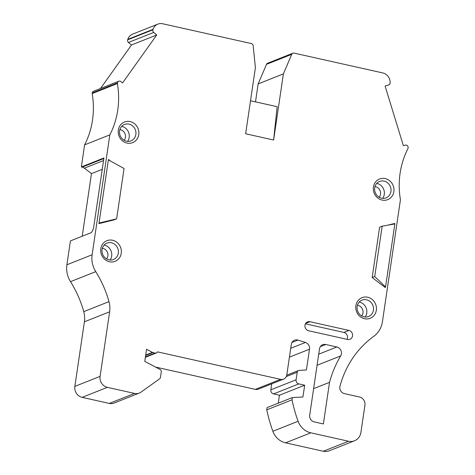 <?xml version="1.0" encoding="UTF-8"?>
<svg xmlns="http://www.w3.org/2000/svg" width="475" height="475" viewBox="0 0 475 475"><rect width="100%" height="100%" fill="white"/><g stroke="black" fill="none" stroke-linecap="round" stroke-linejoin="round"><path stroke-width="0.71" d="M325.702 344.494A5.837 5.379 -111.6 0 0 322.715 344.719A5.837 5.379 -111.6 0 0 319.485 348.941L309.718 415.061A5.837 5.379 -111.6 0 0 314.266 421.919L323.38 423.949L329.525 382.345A110.069 101.466 -111.6 0 1 340.676 355.918A5.837 5.379 68.4 0 0 341.406 353.839A5.837 5.379 68.4 0 0 336.858 346.988L325.702 344.494L320.382 346.602M138.777 134.609A11.091 10.224 -111.6 0 1 126.968 143.058A11.091 10.224 -111.6 0 1 118.328 130.037A11.091 10.224 -111.6 0 1 130.138 121.582A11.091 10.224 -111.6 0 1 138.777 134.609M119.605 130.833A8.817 8.128 68.4 0 0 122.9 139.412A8.817 8.128 68.4 0 0 131.45 140.642A8.817 8.128 68.4 0 0 135.862 134.461A8.817 8.128 68.4 0 0 124.961 124.284A8.817 8.128 68.4 0 0 119.605 130.833M121.256 253.282A11.091 10.224 -111.6 0 1 109.44 261.737A11.091 10.224 -111.6 0 1 100.801 248.716A11.091 10.224 -111.6 0 1 112.611 240.261A11.091 10.224 -111.6 0 1 121.256 253.282M102.083 249.506A8.817 8.128 68.4 0 0 105.379 258.085A8.817 8.128 68.4 0 0 113.923 259.314A8.817 8.128 68.4 0 0 118.334 253.139A8.817 8.128 68.4 0 0 107.433 242.957A8.817 8.128 68.4 0 0 102.083 249.506M376.337 310.27A11.091 10.224 -111.6 0 1 364.527 318.725A11.091 10.224 -111.6 0 1 355.888 305.704A11.091 10.224 -111.6 0 1 367.697 297.249A11.091 10.224 -111.6 0 1 376.337 310.27M357.164 306.5A8.817 8.128 68.4 0 0 360.46 315.079A8.817 8.128 68.4 0 0 369.01 316.308A8.817 8.128 68.4 0 0 373.421 310.128A8.817 8.128 68.4 0 0 362.52 299.951A8.817 8.128 68.4 0 0 357.164 306.5M393.864 191.597A11.091 10.224 -111.6 0 1 382.054 200.052A11.091 10.224 -111.6 0 1 373.415 187.025A11.091 10.224 -111.6 0 1 385.225 178.576A11.091 10.224 -111.6 0 1 393.864 191.597M374.692 187.821A8.817 8.128 68.4 0 0 377.987 196.401A8.817 8.128 68.4 0 0 386.531 197.63A8.817 8.128 68.4 0 0 390.943 191.455A8.817 8.128 68.4 0 0 380.042 181.272A8.817 8.128 68.4 0 0 374.692 187.821M352.539 335.896A4.673 4.305 68.4 0 0 348.905 330.416L309.943 321.712A4.673 4.305 68.4 0 0 307.557 321.89A4.673 4.305 68.4 0 0 304.956 326.557A4.673 4.305 68.4 0 0 308.613 330.754L347.569 339.453A4.673 4.305 68.4 0 0 349.956 339.275A4.673 4.305 68.4 0 0 352.539 335.896M347.035 339.334A4.673 4.305 68.4 0 0 347.492 337.897A4.673 4.305 68.4 0 0 343.858 332.417L305.437 323.831M388.835 84.888L388.657 84.954A2.333 2.155 68.4 0 0 390.153 82.804L390.141 82.306A9.34 8.609 68.4 0 0 382.767 72.93L294.072 53.111A2.333 2.155 68.4 0 0 291.745 54.322L283.385 73.904L273.624 140.018L245.634 133.772L255.402 67.652L253.169 45.707A2.333 2.155 68.4 0 0 251.34 43.563L162.64 23.75A9.34 8.609 68.4 0 0 157.86 24.112A9.34 8.609 68.4 0 0 153.057 29.337L127.823 39.348A9.34 8.609 -111.6 0 1 132.632 34.123L157.86 24.112M354.475 440.788A11.673 10.765 -111.6 0 1 348.502 441.239L310.804 432.82A17.516 16.144 -111.6 0 1 298.098 421.272A146.199 134.775 -111.6 0 1 292.012 399.831L292.345 397.575L267.116 407.586L266.778 409.842A146.199 134.775 -111.6 0 0 272.864 431.282A17.516 16.144 -111.6 0 0 285.576 442.831L323.267 451.25A11.673 10.765 68.4 0 0 329.24 450.799L354.475 440.788A11.673 10.765 -111.6 0 0 360.929 432.339L364.937 405.217A7.006 6.46 -111.6 0 0 359.48 396.993L344.411 393.627A5.837 5.379 -111.6 0 1 340.005 386.098A98.396 90.707 -111.6 0 1 373.837 336.27A23.352 21.523 68.4 0 0 382.423 321.753L400.437 199.791A80.881 74.563 -111.6 0 1 400.104 173.209A80.881 74.563 -111.6 0 1 408.013 148.473L408.108 147.838A2.333 2.155 68.4 0 0 405.27 145.124L403.364 145.683L385.082 85.993L388.657 84.954M278.273 403.156L279.448 395.224L304.677 385.213L298.811 383.901A3.503 3.23 -111.6 0 1 296.085 379.786L297.202 372.228A2.333 2.155 -111.6 0 1 299.119 370.399L306.423 369.995L309.498 349.19A5.837 5.379 68.4 0 0 305.419 342.463L297.985 340.088A5.837 5.379 68.4 0 0 294.53 340.183A5.837 5.379 68.4 0 0 291.306 344.411L286.799 374.918A5.837 5.379 -111.6 0 1 283.569 379.139A5.837 5.379 -111.6 0 1 280.582 379.365L157.486 351.862A2.333 2.155 -111.6 0 1 155.165 353.062L153.009 352.581A2.333 2.155 -111.6 0 1 152.463 352.379L146.549 349.262L144.762 361.392L159.992 369.413A2.333 2.155 -111.6 0 1 161.268 371.955L160.467 377.376A2.333 2.155 -111.6 0 1 159.6 378.83L141.022 392.13A9.34 8.609 68.4 0 1 139.323 393.057L114.089 403.067A9.34 8.609 68.4 0 1 109.309 403.429L82.139 397.355A9.34 8.609 68.4 0 1 74.86 386.389L84.396 321.812A23.352 21.523 68.4 0 0 83.748 311.647A104.233 96.087 68.4 0 0 70.508 281.663A23.352 21.523 -111.6 0 1 66.892 264.777L70.419 240.908L90.897 232.78A5.837 1.918 102.6 0 0 93.836 226.296L103.924 157.973L81.344 166.933L84.597 144.875A80.881 74.563 -111.6 0 0 92.18 93.557L92.269 92.922A2.333 2.155 -111.6 0 1 93.563 91.236L118.798 81.225A2.333 2.155 68.4 0 0 117.503 82.911L92.269 92.922M279.448 395.224L273.582 393.912A3.503 3.23 -111.6 0 1 270.851 389.797L271.73 383.836M283.569 379.139L258.335 389.15A5.837 5.379 -111.6 0 1 255.348 389.375L155.557 367.08M82.228 236.223L91.473 173.607L84.396 168.162L103.544 160.562M103.841 158.537L82.199 167.123A5.837 5.379 -111.6 0 1 84.396 168.162M82.199 167.123L81.344 166.933M100.516 88.475L131.504 44.983L128.458 42.465A2.333 2.155 -111.6 0 1 127.674 39.811L127.823 39.348M291.745 54.322L266.517 64.333L258.151 83.915L255.502 101.858M266.517 64.333A2.333 2.155 -111.6 0 1 267.645 63.217L292.879 53.206M139.323 393.057A9.34 8.609 68.4 0 1 134.544 393.419L107.368 387.345A9.34 8.609 68.4 0 1 100.094 376.378L109.63 311.802A23.352 21.523 68.4 0 0 108.977 301.637A104.233 96.087 68.4 0 0 95.742 271.652A23.352 21.523 -111.6 0 1 92.126 254.766L109.832 134.864L84.597 144.875M250.515 100.748L277.157 106.697L273.624 140.018M92.18 93.557L117.408 83.547L117.503 82.911M118.798 81.225A2.333 2.155 68.4 0 1 120.935 81.599L122.556 82.941L156.738 34.972L153.692 32.454L128.458 42.465M131.504 44.983L156.738 34.972M127.674 39.811L152.908 29.8L153.057 29.337M266.778 409.842L292.012 399.831M292.345 397.575L302.937 396.981L304.677 385.213M379.602 227.181L372.168 277.543L374.728 276.527L382.167 226.165L379.602 227.181M372.168 277.543L385.255 287.571L385.546 286.924L394.85 223.933L394.719 223.452L387.594 225.209M98.954 223.606L114.065 219.877L116.624 218.862L124.064 168.5L110.8 161.209L108.419 159.487L98.954 223.606L108.419 159.487M117.408 83.547A80.881 74.563 -111.6 0 1 109.832 134.864M152.908 29.8A2.333 2.155 68.4 0 0 153.692 32.454M283.385 73.904L258.151 83.915M102.25 169.332L91.473 173.607M99.245 222.959L116.624 218.862M108.549 159.968L110.8 161.209M385.546 286.924L374.728 276.527M394.85 223.933L382.167 226.165M313.619 388.651L329.525 382.345M318.707 354.19L336.858 346.988M359.237 302.058A9.334 8.603 -111.6 0 1 366.753 313.072A9.334 8.603 -111.6 0 1 365.174 317.015M361.665 315.917A6.418 5.914 68.4 0 0 362.989 312.9A6.418 5.914 68.4 0 0 357.438 305.265M104.156 245.07A9.334 8.603 -111.6 0 1 111.673 256.078A9.334 8.603 -111.6 0 1 110.087 260.027M106.578 258.928A6.418 5.914 68.4 0 0 107.902 255.906A6.418 5.914 68.4 0 0 102.351 248.277M343.858 332.417L348.905 330.416M121.677 126.392A9.334 8.603 -111.6 0 1 129.194 137.406A9.334 8.603 -111.6 0 1 127.615 141.354M124.106 140.25A6.418 5.914 68.4 0 0 125.43 137.233A6.418 5.914 68.4 0 0 119.878 129.604M376.764 183.386A9.334 8.603 -111.6 0 1 384.281 194.394A9.334 8.603 -111.6 0 1 382.696 198.342M379.187 197.238A6.418 5.914 68.4 0 0 380.511 194.222A6.418 5.914 68.4 0 0 374.965 186.592M323.267 451.25L348.502 441.239M285.576 442.831L310.804 432.82M66.892 264.777L92.126 254.766M84.396 321.812L109.63 311.802M83.748 311.647L108.977 301.637M70.508 281.663L95.742 271.652M272.864 431.282L298.098 421.272M273.582 393.912L298.811 383.901M270.851 389.797L296.085 379.786M286.3 376.55L297.202 372.228M289.423 357.152L309.498 349.19M290.73 348.288L305.419 342.463M291.947 342.481L297.985 340.088M255.348 389.375L280.582 379.365M145.421 356.927L155.165 353.062M145.629 355.508L153.009 352.581M145.694 355.062L152.463 352.379M100.094 376.378L74.86 386.389M305.692 323.398L309.943 321.712M134.544 393.419L109.309 403.429M107.368 387.345L82.139 397.355M317.074 365.281L340.676 355.918M286.752 375.197L298.49 370.536M145.362 357.331L156.358 352.973"/></g></svg>
